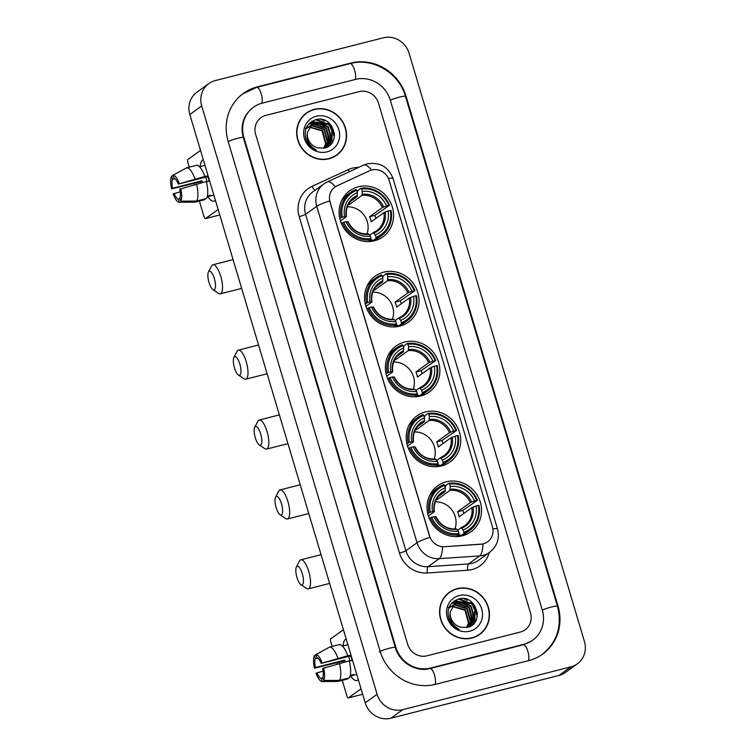 <?xml version="1.0" encoding="UTF-8"?>
<svg xmlns="http://www.w3.org/2000/svg" width="756" height="756" viewBox="0 0 756 756"><rect width="100%" height="100%" fill="white"/><g stroke="black" fill="none" stroke-linecap="round" stroke-linejoin="round"><path stroke-width="1.13" d="M446.238 481.818A28.369 26.658 54.2 0 0 437.705 485.796A28.369 26.658 54.2 0 0 430.07 520.1A28.369 26.658 54.2 0 0 462.332 535.815A28.369 26.658 54.2 0 0 470.865 531.837A28.369 26.658 54.2 0 0 478.501 497.533A28.369 26.658 54.2 0 0 446.238 481.818M383.736 272.169A28.369 26.658 54.2 0 0 375.203 276.148A28.369 26.658 54.2 0 0 367.567 310.442A28.369 26.658 54.2 0 0 399.829 326.157A28.369 26.658 54.2 0 0 408.363 322.179A28.369 26.658 54.2 0 0 415.998 287.885A28.369 26.658 54.2 0 0 383.736 272.169M404.564 342.052A28.369 26.658 54.2 0 0 396.031 346.031A28.369 26.658 54.2 0 0 388.404 380.334A28.369 26.658 54.2 0 0 420.667 396.05A28.369 26.658 54.2 0 0 429.2 392.071A28.369 26.658 54.2 0 0 436.836 357.768A28.369 26.658 54.2 0 0 404.564 342.052M425.401 411.935A28.369 26.658 54.2 0 0 416.868 415.913A28.369 26.658 54.2 0 0 409.232 450.217A28.369 26.658 54.2 0 0 441.495 465.932A28.369 26.658 54.2 0 0 450.028 461.954A28.369 26.658 54.2 0 0 457.663 427.65A28.369 26.658 54.2 0 0 425.401 411.935M358.287 186.798A28.369 26.658 54.2 0 0 349.754 190.777A28.369 26.658 54.2 0 0 342.118 225.08A28.369 26.658 54.2 0 0 374.381 240.786A28.369 26.658 54.2 0 0 382.914 236.817A28.369 26.658 54.2 0 0 390.55 202.513A28.369 26.658 54.2 0 0 358.287 186.798M371.772 169.996A14.449 13.58 54.2 0 0 369.533 170.79L337.015 185.825A14.449 13.58 54.2 0 0 334.908 187.063A14.449 13.58 54.2 0 0 330.089 202.164L429.597 535.957A14.449 13.58 54.2 0 0 444.604 546.711L480.863 544.244A14.449 13.58 54.2 0 0 487.582 541.844A14.449 13.58 54.2 0 0 492.402 526.734L389.142 180.372A14.449 13.58 54.2 0 0 371.772 169.996M314.269 109.355A25.959 24.4 54.2 0 0 306.454 112.994A25.959 24.4 54.2 0 0 299.47 144.387A25.959 24.4 54.2 0 0 328.992 158.769A25.959 24.4 54.2 0 0 336.807 155.131A25.959 24.4 54.2 0 0 343.791 123.738A25.959 24.4 54.2 0 0 314.269 109.355M309.554 111.415A25.959 24.4 54.2 0 0 305.868 113.438M457.153 588.669A25.959 24.4 54.2 0 0 449.347 592.307A25.959 24.4 54.2 0 0 442.364 623.7A25.959 24.4 54.2 0 0 471.886 638.083A25.959 24.4 54.2 0 0 479.691 634.445A25.959 24.4 54.2 0 0 486.684 603.052A25.959 24.4 54.2 0 0 457.153 588.669M452.438 590.729A25.959 24.4 54.2 0 0 448.762 592.751M489.236 552.617A26.762 25.146 -125.8 0 1 472.065 569.533A26.762 25.146 -125.8 0 1 467.68 570.232L427.272 572.982A26.762 25.146 -125.8 0 1 399.489 553.071A5.349 0.633 -16.6 0 0 405.896 550.746L417.038 542.723A18.739 2.221 163.4 0 1 429.918 537.355L329.625 200.926A18.739 2.221 -16.6 0 0 316.736 206.284A21.414 20.119 -125.8 0 1 323.88 183.906L312.738 191.939A21.414 20.119 54.2 0 0 305.594 214.317L405.896 550.746A21.414 20.119 54.2 0 0 428.113 566.679L468.531 563.929A21.414 20.119 54.2 0 0 472.037 563.371A21.414 20.119 54.2 0 0 478.472 560.366L489.614 552.343A21.414 20.119 -125.8 0 1 483.178 555.339A21.414 20.119 -125.8 0 1 479.673 555.906L439.255 558.656A21.414 20.119 -125.8 0 1 417.038 542.723L316.736 206.284L305.594 214.317A5.349 0.633 -16.6 0 1 299.196 216.632A26.762 25.146 -125.8 0 1 312.02 186.382L348.261 169.627A26.762 25.146 -125.8 0 1 358.665 167.397M467.68 570.232A5.349 1.578 -93.9 0 1 468.531 563.929L479.673 555.906A18.739 5.528 86.1 0 0 483.027 543.999L442.61 546.853A18.739 5.528 86.1 0 1 439.255 558.656L428.113 566.679A5.349 1.578 -93.9 0 0 427.272 572.982M520.308 632.054A16.056 15.092 54.2 0 0 525.137 629.805A16.056 15.092 54.2 0 0 530.495 613.022L378.491 103.147A16.056 15.092 54.2 0 0 359.195 91.618L265.838 115.384A16.056 15.092 54.2 0 0 261.009 117.634A16.056 15.092 54.2 0 0 255.66 134.417L407.654 644.292A16.056 15.092 54.2 0 0 426.951 655.821L520.308 632.054A16.056 15.092 54.2 0 0 525.137 629.805A16.056 15.092 54.2 0 0 530.495 613.022L378.491 103.147A16.056 15.092 54.2 0 0 359.195 91.618L265.838 115.384A16.056 15.092 54.2 0 0 261.009 117.634A16.056 15.092 54.2 0 0 255.66 134.417L407.654 644.292A16.056 15.092 54.2 0 0 426.951 655.821L520.308 632.054M479.096 634.86A25.959 24.4 54.2 0 0 482.177 632.007M336.203 155.547A25.959 24.4 54.2 0 0 339.283 152.693M332.517 157.56A25.695 24.145 54.2 0 0 335.466 155.764L336.647 154.914A25.695 24.145 54.2 0 0 343.564 123.842A25.695 24.145 54.2 0 0 314.345 109.611A25.695 24.145 54.2 0 0 306.615 113.211A25.695 24.145 54.2 0 0 299.697 144.283A25.695 24.145 54.2 0 0 328.917 158.514A25.695 24.145 54.2 0 0 336.647 154.914M305.396 128.312L308.344 126.98M306.435 128.511L307.163 128.029M307.418 127.887L308.202 127.48M308.467 127.358L309.308 127.027M309.591 126.932L322.576 130.599L326.063 143.564L323.927 148.148M309.421 127.178L322.113 130.939L325.59 143.905L323.662 148.195M307.853 127.499L309.053 126.677M309.298 126.526L310.083 126.12M310.357 125.997L312.247 125.354L324.466 129.238L327.953 142.204L324.872 147.93M308.089 127.329L308.835 126.866M309.091 126.724L309.884 126.337M310.158 126.214L311.774 125.694L323.993 129.578L327.48 142.544L324.655 147.987M309.743 126.139L310.933 125.316M311.188 125.165L314.127 123.993L326.356 127.877L329.833 140.843L325.827 147.467M309.979 125.969L310.716 125.505M310.971 125.364L313.664 124.334L325.883 128.218L329.361 141.183L325.571 147.618M307.465 132.215A13.381 12.578 54.2 0 0 317.936 147.892L324.126 148.11C342.449 144.698 333.283 114.714 316.329 119.542C306.303 123.143 303.052 130.334 306.586 141.145C308.741 145.379 311.982 148.356 316.32 150.047C308.826 145.776 305.878 139.822 307.465 132.215L312.096 124.438L316.017 122.633L328.236 126.526L331.723 139.482L326.8 146.834L325.108 147.864M311.859 124.608L315.545 122.973L327.773 126.866L331.251 139.822L326.564 147.004M316.32 116.235A18.739 17.605 54.2 0 0 304.432 138.442A18.739 17.605 54.2 0 0 326.942 151.89A18.739 17.605 54.2 0 0 338.83 129.682A18.739 17.605 54.2 0 0 316.32 116.235M306.615 113.211L305.424 114.071A25.695 24.145 54.2 0 0 302.787 116.292M315.526 119.741L329.342 124.957L334.341 136.997M311.548 121.489L323.757 123.36M332.054 134.955L331.912 143.054M309.818 122.812L316.206 122.595M316.906 122.727L321.867 124.721M330.164 136.316L330.457 142.119M330.344 142.903L329.748 145.379M308.628 124.012L313.116 123.786M313.258 123.804L314.326 123.956M315.016 124.088L319.977 126.072M328.274 137.677L328.576 143.47M328.463 144.264L328.208 145.502M328.161 145.691L327.887 146.673M316.603 119.495L329.578 124.787L334.492 135.39M311.85 121.3L326.11 124.683M331.515 132.206L332.215 142.629M309.988 122.652L316.764 122.481M317.596 122.67L324.22 126.044M329.635 133.566L330.75 141.429M330.637 142.374L330.003 145.161M308.76 123.861L313.409 123.625M313.598 123.644L314.874 123.842M315.706 124.031L322.339 127.395M327.745 134.927L328.86 142.789M328.756 143.734L328.473 145.209M328.425 145.435L328.104 146.551M200.189 166.603A21.414 6.87 75.7 0 1 203.298 159.714A21.414 6.87 75.7 0 0 200.189 166.603M215.356 200.16A21.414 6.87 75.7 0 1 207.834 196.664A21.414 6.87 75.7 0 0 213.882 201.219A21.414 6.87 75.7 0 0 215.356 200.16M200.52 150.397L187.885 159.507A2.674 0.86 -104.3 0 0 187.894 162.587L189.265 167.161M219.779 214.978L205.396 218.635A2.674 0.86 -104.3 0 1 203.997 216.575L199.367 201.039M194.462 184.606L194.179 183.651M205.396 218.635A2.674 0.86 -104.3 0 0 205.5 218.588L219.769 214.959M218.134 209.488L205.5 218.588M334.483 134.077A21.414 20.119 54.2 0 0 333.935 132.442M332.035 128.596A21.414 20.119 54.2 0 0 327.622 123.379M324.4 121.045A21.414 20.119 54.2 0 0 320.998 119.391M202.447 182.517A10.707 3.43 -104.3 0 1 202.022 180.741L172.538 188.244A10.707 3.43 75.7 0 1 172.491 179.389L174.948 178.766M208.117 175.874L204.829 176.431A17.662 5.67 75.7 0 0 196.532 165.318L186.704 167.813L173.039 175.184L173.974 178.321A10.707 3.43 75.7 0 1 178.293 184.095L207.777 176.592A10.707 3.43 -104.3 0 1 208.628 179.077A10.707 3.43 -104.3 0 1 209.157 181.09M206.936 181.648A10.707 3.43 75.7 0 1 206.01 177.046M213.674 194.5A15.526 4.98 75.7 0 1 212.436 195.511L209.488 196.258A15.526 4.98 75.7 0 1 209.251 196.295L207.201 196.825M206.407 181.79L209.639 180.968M209.488 196.258A15.526 4.98 75.7 0 0 210.735 195.228L207.38 196.087M206.35 181.525A17.662 5.67 75.7 0 1 206.435 198.544L196.607 201.049L180.788 201.181L179.862 198.044A10.707 3.43 75.7 0 0 179.815 189.189L206.35 181.525M180.051 198.686L178.369 199.121L179.304 202.249L195.124 202.117L204.952 199.612L204.763 198.97M204.829 176.431L178.293 184.095M186.704 167.813A17.662 5.67 75.7 0 1 195.001 178.926M196.522 184.02A17.662 5.67 75.7 0 1 196.607 201.049M195.124 202.117A17.662 5.67 75.7 0 1 194.821 202.145L179.257 202.249A13.92 4.46 75.7 0 1 173.143 193.999L180.24 191.759M173.039 175.184A13.92 4.46 75.7 0 1 179.21 183.443M180.722 188.537A13.92 4.46 75.7 0 1 180.788 201.181M178.369 199.121A10.707 3.43 75.7 0 1 174.06 193.338M201.597 166.244A15.526 4.98 75.7 0 1 201.824 166.169L204.772 165.422A15.526 4.98 75.7 0 1 204.989 165.384M200.945 182.895A15.526 4.98 75.7 0 1 200.652 181.724L171.621 188.905A13.92 4.46 75.7 0 1 171.555 176.261L172.491 179.389M201.824 166.169A15.526 4.98 75.7 0 1 202.06 166.131L199.546 166.764M173.115 175.42L171.555 176.261M172.538 188.244L171.621 188.905M202.022 180.741L200.652 181.724M209.062 195.653L209.251 196.295M475.411 636.873A25.695 24.145 54.2 0 0 478.35 635.078L479.54 634.227A25.695 24.145 54.2 0 0 486.448 603.156A25.695 24.145 54.2 0 0 457.229 588.924A25.695 24.145 54.2 0 0 449.499 592.524A25.695 24.145 54.2 0 0 442.591 623.596A25.695 24.145 54.2 0 0 471.81 637.828A25.695 24.145 54.2 0 0 479.54 634.227M448.28 607.626L451.237 606.293M449.329 607.824L450.056 607.342M450.302 607.2L451.086 606.794M451.36 606.671L452.192 606.34M452.485 606.246L465.469 609.912L468.956 622.878L466.811 627.461M452.305 606.492L464.997 610.253L468.484 623.218L466.546 627.508M450.746 606.813L451.937 605.991M452.192 605.84L452.976 605.433M453.241 605.31L455.131 604.668L467.359 608.552L470.837 621.517L467.756 627.244M450.982 606.643L451.719 606.18M451.975 606.038L452.768 605.65M453.052 605.528L454.668 605.008L466.887 608.892L470.364 621.857L467.539 627.3M452.627 605.452L453.827 604.63M454.082 604.479L457.021 603.307L469.24 607.191L472.727 620.156L468.711 626.781M452.863 605.282L453.609 604.819M453.865 604.677L456.548 603.647L468.767 607.531L472.254 620.496L468.455 626.932M450.359 611.528A13.381 12.578 54.2 0 0 460.829 627.206L467.01 627.423C485.343 624.012 476.176 594.027 459.223 598.856C449.187 602.456 445.945 609.648 449.47 620.459C451.625 624.692 454.876 627.669 459.213 629.361C451.719 625.089 448.762 619.136 450.359 611.528L454.989 603.751L458.911 601.946L471.13 605.84L474.607 618.795L469.684 626.148L467.992 627.178M454.753 603.921L458.438 602.286L470.657 606.18L474.144 619.136L469.448 626.318M459.204 595.548A18.739 17.605 54.2 0 0 447.325 617.756A18.739 17.605 54.2 0 0 469.835 631.203A18.739 17.605 54.2 0 0 481.714 608.996A18.739 17.605 54.2 0 0 459.204 595.548M449.499 592.524L448.317 593.384A25.695 24.145 54.2 0 0 445.681 595.605M458.419 599.054L472.235 604.271L477.234 616.31M454.441 600.803L466.641 602.674M474.938 614.269L474.806 622.368M452.702 602.126L459.1 601.908M459.79 602.041L464.76 604.035M473.058 615.63L473.35 621.432M473.237 622.216L472.642 624.692M451.521 603.326L456 603.099M456.151 603.118L457.21 603.269M457.909 603.401L462.87 605.395M471.168 616.99L471.46 622.783M471.347 623.577L471.101 624.815M471.054 625.004L470.771 625.987M459.497 598.809L472.472 604.11L477.376 614.704M454.734 600.614L468.994 603.997M474.409 611.519L475.108 621.942M452.882 601.965L459.648 601.795M460.48 601.984L467.113 605.358M472.519 612.88L473.634 620.742M473.53 621.687L472.887 624.475M451.644 603.175L456.303 602.938M456.492 602.957L457.767 603.156M458.599 603.345L465.224 606.709M470.638 614.241L471.753 622.103M471.64 623.048L471.366 624.522M471.309 624.749L470.997 625.864M209.015 282.489A9.639 3.09 -104.3 0 0 212.918 289.605A9.639 3.09 -104.3 0 0 214.364 278.633A9.639 3.09 -104.3 0 0 208.439 272.028A9.639 3.09 -104.3 0 0 209.015 282.489M208.439 272.028L211.548 266.046A14.988 4.81 75.7 0 1 212.909 264.78A14.988 4.81 75.7 0 1 220.761 276.309A14.988 4.81 75.7 0 1 220.308 293.829A14.988 4.81 75.7 0 1 218.503 293.375L212.918 289.605M339.794 218.522L342.317 217.17A25.477 23.946 54.2 0 1 356.69 190.304L357.39 192.667A23.02 21.631 54.2 0 0 344.585 216.585L346.361 216.698L340.455 220.95M350.586 201.313L357.106 196.607L357.39 192.667M357.267 192.241L357.824 190.54L360.999 188.244L361.604 189.057A25.477 23.946 54.2 0 1 388.83 205.33L389.52 205.292A26.555 24.948 54.2 0 0 360.999 188.244M389.52 205.292L374.815 215.394L369.618 216.717L382.385 207.522L386.562 205.906A23.02 21.631 54.2 0 0 362.304 191.41L361.604 189.057M375.855 218.418A25.43 23.89 54.2 0 0 374.815 215.394M375.987 238.518A26.555 24.948 54.2 0 0 381.553 235.551A26.555 24.948 54.2 0 0 391.041 210.385L390.351 210.423A25.477 23.946 54.2 0 1 375.978 237.28L375.987 238.518L372.803 240.805L372.245 239.907L370.015 241.514M372.803 240.805A26.555 24.948 54.2 0 0 378.378 237.838L381.553 235.551M356.69 190.304L356.085 189.501A26.555 24.948 54.2 0 0 350.519 192.468L347.335 194.755A26.555 24.948 54.2 0 0 341.57 200.709M368.55 241.589L371.073 239.765L371.064 238.527A25.477 23.946 54.2 0 1 343.829 222.264L342.544 222.727A26.555 24.948 54.2 0 0 371.073 239.765M342.544 222.727L341.419 223.54M350.519 192.468A26.555 24.948 54.2 0 0 341.032 217.633M375.978 237.28L375.278 234.927A23.02 21.631 54.2 0 0 388.074 211L390.351 210.423M343.829 222.264L346.106 221.678A23.02 21.631 54.2 0 0 370.364 236.174L371.064 238.527M344.585 216.585L342.317 217.17M388.074 211L383.906 212.616L371.139 221.81A19.807 18.607 -125.8 0 0 369.618 216.717M369.656 235.229L373.162 232.706L375.278 234.927M347.883 221.791L346.106 221.678M370.364 236.174L368.994 234.332A20.592 19.344 54.2 0 1 347.675 221.593M373.162 232.706L373.908 233.084A20.592 19.344 54.2 0 0 385.154 212.058M357.408 195.483A20.592 19.344 54.2 0 0 346.163 216.499L346.361 216.698M388.83 205.33L386.562 205.906M362.304 191.41L362.02 195.36L349.263 204.555A19.807 18.607 54.2 0 0 348.299 204.687M366.943 234.001A19.807 18.607 54.2 0 0 347.363 206.813M349.263 204.555L348.951 203.534M234.473 367.851A9.639 3.09 -104.3 0 0 238.367 374.976A9.639 3.09 -104.3 0 0 239.813 364.005A9.639 3.09 -104.3 0 0 233.897 357.399A9.639 3.09 -104.3 0 0 234.473 367.851M233.897 357.399L236.997 351.408A14.988 4.81 75.7 0 1 238.357 350.151A14.988 4.81 75.7 0 1 246.22 361.68A14.988 4.81 75.7 0 1 245.757 379.2A14.988 4.81 75.7 0 1 243.961 378.747L238.367 374.976M365.243 303.893L367.766 302.532A25.477 23.946 54.2 0 1 382.139 275.675L382.838 278.038A23.02 21.631 54.2 0 0 370.043 301.956L371.81 302.069L365.904 306.322M376.034 286.675L382.564 281.979L382.838 278.038M382.716 277.613L383.273 275.902L386.448 273.615L387.053 274.428A25.477 23.946 54.2 0 1 414.279 290.701L414.968 290.663A26.555 24.948 54.2 0 0 386.448 273.615M414.968 290.663L400.264 300.765L395.076 302.088L407.834 292.893L412.011 291.277A23.02 21.631 54.2 0 0 387.752 276.781L387.053 274.428M401.304 303.789A25.43 23.89 54.2 0 0 400.264 300.765M401.436 323.889A26.555 24.948 54.2 0 0 407.002 320.922A26.555 24.948 54.2 0 0 416.49 295.757L415.8 295.794A25.477 23.946 54.2 0 1 401.427 322.651L401.436 323.889L398.261 326.176L397.694 325.278L395.473 326.875M398.261 326.176A26.555 24.948 54.2 0 0 403.827 323.209L407.002 320.922M382.139 275.675L381.534 274.863A26.555 24.948 54.2 0 0 375.968 277.83L372.784 280.126A26.555 24.948 54.2 0 0 367.019 286.08M393.999 326.951L396.522 325.137L396.513 323.899A25.477 23.946 54.2 0 1 369.287 307.626L368.002 308.098A26.555 24.948 54.2 0 0 396.522 325.137M368.002 308.098L366.868 308.911M375.968 277.83A26.555 24.948 54.2 0 0 366.48 303.005M401.427 322.651L400.727 320.289A23.02 21.631 54.2 0 0 413.523 296.371L415.8 295.794M369.287 307.626L371.555 307.049A23.02 21.631 54.2 0 0 395.813 321.546L396.513 323.899M370.043 301.956L367.766 302.532M413.523 296.371L409.355 297.987L396.588 307.182A19.807 18.607 -125.8 0 0 395.076 302.088M395.104 320.601L398.61 318.078L400.727 320.289M373.332 307.163L371.555 307.049M395.813 321.546L394.443 319.703A20.592 19.344 54.2 0 1 373.133 306.964M398.61 318.078L399.357 318.446A20.592 19.344 54.2 0 0 410.602 297.429M382.857 280.845A20.592 19.344 54.2 0 0 371.612 301.871L371.81 302.069M414.279 290.701L412.011 291.277M387.752 276.781L387.469 280.731L374.711 289.926A19.807 18.607 54.2 0 0 373.748 290.058M392.392 319.372A19.807 18.607 54.2 0 0 372.812 292.185M374.711 289.926L374.4 288.905M255.301 437.743A9.639 3.09 -104.3 0 0 259.195 444.859A9.639 3.09 -104.3 0 0 260.65 433.887A9.639 3.09 -104.3 0 0 254.725 427.282A9.639 3.09 -104.3 0 0 255.301 437.743M254.725 427.282L257.834 421.3A14.988 4.81 75.7 0 1 259.195 420.034A14.988 4.81 75.7 0 1 267.048 431.563A14.988 4.81 75.7 0 1 266.584 449.083A14.988 4.81 75.7 0 1 264.789 448.629L259.195 444.859M386.08 373.776L388.593 372.425A25.477 23.946 54.2 0 1 402.967 345.558L403.676 347.921A23.02 21.631 54.2 0 0 390.871 371.839L392.647 371.952L386.741 376.204M396.872 356.567L403.392 351.861L403.676 347.921M403.553 347.495L404.101 345.794L407.286 343.498L407.881 344.311A25.477 23.946 54.2 0 1 435.116 360.584L435.806 360.546A26.555 24.948 54.2 0 0 407.286 343.498M435.806 360.546L421.101 370.657L415.904 371.98L428.671 362.776L432.838 361.16A23.02 21.631 54.2 0 0 408.59 346.673L407.881 344.311M422.141 373.672A25.43 23.89 54.2 0 0 421.101 370.657M422.273 393.772A26.555 24.948 54.2 0 0 427.839 390.805A26.555 24.948 54.2 0 0 437.327 365.639L436.637 365.677A25.477 23.946 54.2 0 1 422.264 392.534L422.273 393.772L419.089 396.059L418.531 395.161L416.301 396.768M419.089 396.059A26.555 24.948 54.2 0 0 424.655 393.092L427.839 390.805M402.967 345.558L402.372 344.755A26.555 24.948 54.2 0 0 396.796 347.722L393.621 350.009A26.555 24.948 54.2 0 0 387.856 355.963M414.836 396.843L417.359 395.019L417.35 393.781A25.477 23.946 54.2 0 1 390.115 377.518L388.83 377.981A26.555 24.948 54.2 0 0 417.359 395.019M388.83 377.981L387.696 378.794M396.796 347.722A26.555 24.948 54.2 0 0 387.318 372.888M422.264 392.534L421.555 390.181A23.02 21.631 54.2 0 0 434.36 366.254L436.637 365.677M390.115 377.518L392.392 376.932A23.02 21.631 54.2 0 0 416.641 391.428L417.35 393.781M390.871 371.839L388.593 372.425M434.36 366.254L430.192 367.87L417.425 377.074A19.807 18.607 -125.8 0 0 415.904 371.98M415.942 390.483L419.438 387.96L421.555 390.181M394.159 377.046L392.392 376.932M416.641 391.428L415.28 389.586A20.592 19.344 54.2 0 1 393.961 376.847M419.438 387.96L420.194 388.338A20.592 19.344 54.2 0 0 431.44 367.312M403.695 350.737A20.592 19.344 54.2 0 0 392.44 371.754L392.647 371.952M435.116 360.584L432.838 361.16M408.59 346.673L408.306 350.614L395.539 359.809A19.807 18.607 54.2 0 0 394.585 359.941M413.23 389.255A19.807 18.607 54.2 0 0 393.64 362.067M395.539 359.809L395.237 358.788M276.138 507.626A9.639 3.09 -104.3 0 0 280.032 514.741A9.639 3.09 -104.3 0 0 281.487 503.77A9.639 3.09 -104.3 0 0 275.562 497.174A9.639 3.09 -104.3 0 0 276.138 507.626M275.562 497.174L278.671 491.183A14.988 4.81 75.7 0 1 280.022 489.926A14.988 4.81 75.7 0 1 287.885 501.455A14.988 4.81 75.7 0 1 287.422 518.975A14.988 4.81 75.7 0 1 285.626 518.512L280.032 514.741M406.908 443.659L409.431 442.307A25.477 23.946 54.2 0 1 423.804 415.45L424.503 417.803A23.02 21.631 54.2 0 0 411.708 441.731L413.475 441.835L407.569 446.087M417.699 426.45L424.229 421.753L424.503 417.803M424.381 417.378L424.938 415.677L428.113 413.39L428.718 414.193A25.477 23.946 54.2 0 1 455.953 430.466L456.643 430.429A26.555 24.948 54.2 0 0 428.113 413.39M456.643 430.429L441.939 440.54L436.741 441.863L449.508 432.668L453.676 431.043A23.02 21.631 54.2 0 0 429.417 416.556L428.718 414.193M442.969 443.564A25.43 23.89 54.2 0 0 441.939 440.54M443.101 463.655A26.555 24.948 54.2 0 0 448.667 460.688A26.555 24.948 54.2 0 0 458.155 435.522L457.465 435.56A25.477 23.946 54.2 0 1 443.092 462.417L443.101 463.655L439.926 465.951L439.368 465.044L437.138 466.65M439.926 465.951A26.555 24.948 54.2 0 0 445.492 462.984L448.667 460.688M423.804 415.45L423.199 414.638A26.555 24.948 54.2 0 0 417.633 417.605L414.458 419.892A26.555 24.948 54.2 0 0 408.684 425.845M435.664 466.726L438.187 464.912L438.178 463.674A25.477 23.946 54.2 0 1 410.952 447.401L409.667 447.864A26.555 24.948 54.2 0 0 438.187 464.912M409.667 447.864L408.533 448.686M417.633 417.605A26.555 24.948 54.2 0 0 408.145 442.77M443.092 462.417L442.392 460.064A23.02 21.631 54.2 0 0 455.197 436.136L457.465 435.56M410.952 447.401L413.22 446.824A23.02 21.631 54.2 0 0 437.478 461.311L438.178 463.674M411.708 441.731L409.431 442.307M455.197 436.136L451.02 437.762L438.253 446.957A19.807 18.607 -125.8 0 0 436.741 441.863M436.779 460.366L440.275 457.843L442.392 460.064M414.997 446.928L413.22 446.824M437.478 461.311L436.108 459.468A20.592 19.344 54.2 0 1 414.798 446.739M440.275 457.843L441.022 458.221A20.592 19.344 54.2 0 0 452.277 437.195M424.532 420.62A20.592 19.344 54.2 0 0 413.277 441.646L413.475 441.835M455.953 430.466L453.676 431.043M429.417 416.556L429.143 420.497L416.376 429.691A19.807 18.607 54.2 0 0 415.413 429.824M434.067 459.138A19.807 18.607 54.2 0 0 414.477 431.95M416.376 429.691L416.074 428.671M296.966 577.508A9.639 3.09 -104.3 0 0 300.869 584.624A9.639 3.09 -104.3 0 0 302.315 573.653A9.639 3.09 -104.3 0 0 296.39 567.057A9.639 3.09 -104.3 0 0 296.966 577.508M296.39 567.057L299.499 561.065A14.988 4.81 75.7 0 1 300.86 559.809A14.988 4.81 75.7 0 1 308.713 571.338A14.988 4.81 75.7 0 1 308.259 588.858A14.988 4.81 75.7 0 1 306.454 588.404L300.869 584.624M427.745 513.551L430.268 512.19A25.477 23.946 54.2 0 1 444.641 485.333L445.341 487.686A23.02 21.631 54.2 0 0 432.536 511.614L434.313 511.717L428.406 515.979M438.537 496.333L445.057 491.636L445.341 487.686M445.218 487.27L445.766 485.56L448.951 483.273L449.555 484.086A25.477 23.946 54.2 0 1 476.781 500.349L477.471 500.311A26.555 24.948 54.2 0 0 448.951 483.273M477.471 500.311L462.766 510.423L457.569 511.746L470.336 502.551L474.513 500.935A23.02 21.631 54.2 0 0 450.255 486.439L449.555 484.086M463.806 513.447A25.43 23.89 54.2 0 0 462.766 510.423M463.938 533.547A26.555 24.948 54.2 0 0 469.504 530.58A26.555 24.948 54.2 0 0 478.992 505.405L478.302 505.443A25.477 23.946 54.2 0 1 463.929 532.309L463.938 533.547L460.754 535.834L460.196 534.927L457.966 536.533M460.754 535.834A26.555 24.948 54.2 0 0 466.329 532.867L469.504 530.58M444.641 485.333L444.037 484.52A26.555 24.948 54.2 0 0 438.471 487.488L435.286 489.784A26.555 24.948 54.2 0 0 429.521 495.738M456.501 536.609L459.024 534.794L459.015 533.556A25.477 23.946 54.2 0 1 431.78 517.284L430.495 517.747A26.555 24.948 54.2 0 0 459.024 534.794M430.495 517.747L429.361 518.569M438.471 487.488A26.555 24.948 54.2 0 0 428.983 512.653M463.929 532.309L463.23 529.947A23.02 21.631 54.2 0 0 476.025 506.029L478.302 505.443M431.78 517.284L434.057 516.707A23.02 21.631 54.2 0 0 458.316 531.194L459.015 533.556M432.536 511.614L430.268 512.19M476.025 506.029L471.857 507.645L459.09 516.839A19.807 18.607 -125.8 0 0 457.569 511.746M457.607 530.249L461.103 527.735L463.23 529.947M435.834 516.811L434.057 516.707M458.316 531.194L456.945 529.351A20.592 19.344 54.2 0 1 435.626 516.622M461.103 527.735L461.859 528.104A20.592 19.344 54.2 0 0 473.105 507.078M445.36 490.502A20.592 19.344 54.2 0 0 434.114 511.528L434.313 511.717M476.781 500.349L474.513 500.935M450.255 486.439L449.971 490.379L437.214 499.574A19.807 18.607 54.2 0 0 436.25 499.707M454.895 529.03A19.807 18.607 54.2 0 0 435.314 501.833M437.214 499.574L436.902 498.554M343.082 645.917A21.414 6.87 75.7 0 1 346.191 639.028A21.414 6.87 75.7 0 0 343.082 645.917M358.25 679.474A21.414 6.87 75.7 0 1 350.727 675.977A21.414 6.87 75.7 0 0 356.775 680.532A21.414 6.87 75.7 0 0 358.25 679.474M343.413 629.71L330.769 638.82A2.674 0.86 -104.3 0 0 330.788 641.901L332.158 646.475M348.289 697.949A2.674 0.86 -104.3 0 0 348.384 697.901L362.663 694.273L348.289 697.949A2.674 0.86 -104.3 0 1 346.881 695.889L342.251 680.353M337.356 663.919L337.072 662.965M361.028 688.801L348.384 697.901M477.367 613.39A21.414 20.119 54.2 0 0 476.819 611.755M474.929 607.909A21.414 20.119 54.2 0 0 470.506 602.693M467.293 600.358A21.414 20.119 54.2 0 0 463.882 598.705M345.331 661.831A10.707 3.43 -104.3 0 1 344.906 660.054L315.432 667.557A10.707 3.43 75.7 0 1 315.384 658.703L317.841 658.079M351.011 655.187L347.722 655.745A17.662 5.67 75.7 0 0 339.425 644.632L329.597 647.127L315.932 654.498L316.868 657.635A10.707 3.43 75.7 0 1 321.187 663.409L350.661 655.906A10.707 3.43 -104.3 0 1 351.512 658.391A10.707 3.43 -104.3 0 1 352.05 660.404M349.83 660.961A10.707 3.43 75.7 0 1 348.903 656.359M356.558 673.813A15.526 4.98 75.7 0 1 355.32 674.824L352.372 675.571A15.526 4.98 75.7 0 1 352.145 675.618L350.085 676.138M349.3 661.103L352.523 660.281M352.372 675.571A15.526 4.98 75.7 0 0 353.628 674.541L350.274 675.401M349.234 660.838A17.662 5.67 75.7 0 1 349.329 677.858L339.501 680.362L323.681 680.495L322.746 677.357A10.707 3.43 75.7 0 0 322.699 668.502L349.234 660.838M322.935 678L321.262 678.434L322.198 681.562L338.017 681.43L347.845 678.926L347.647 678.283M347.722 655.745L321.187 663.409M329.597 647.127A17.662 5.67 75.7 0 1 337.894 658.24M339.406 663.333A17.662 5.67 75.7 0 1 339.501 680.362M338.017 681.43A17.662 5.67 75.7 0 1 337.715 681.458L322.141 681.562A13.92 4.46 75.7 0 1 316.036 673.312L323.133 671.073M315.932 654.498A13.92 4.46 75.7 0 1 322.094 662.757M323.615 667.85A13.92 4.46 75.7 0 1 323.681 680.495M321.262 678.434A10.707 3.43 75.7 0 1 316.944 672.651M344.49 645.558A15.526 4.98 75.7 0 1 344.717 645.482L347.665 644.736A15.526 4.98 75.7 0 1 347.883 644.698M343.838 662.209A15.526 4.98 75.7 0 1 343.545 661.037L314.515 668.219A13.92 4.46 75.7 0 1 314.449 655.575L315.384 658.703M344.717 645.482A15.526 4.98 75.7 0 1 344.953 645.444L342.44 646.078M315.999 654.734L314.449 655.575M315.432 667.557L314.515 668.219M344.906 660.054L343.545 661.037M351.946 674.966L352.145 675.618M430.599 668.039L523.955 644.282A28.908 27.159 54.2 0 0 532.649 640.228A28.908 27.159 54.2 0 0 542.288 610.026L390.285 100.151A28.908 27.159 54.2 0 0 355.556 79.399L262.2 103.156A28.908 27.159 54.2 0 0 253.506 107.21A28.908 27.159 54.2 0 0 243.867 137.412L395.87 647.287A28.908 27.159 54.2 0 0 430.599 668.039L429.862 668.578M570.865 666.868A21.414 20.119 54.2 0 0 577.3 663.862A21.414 20.119 54.2 0 0 584.445 641.494L409.053 53.175A21.414 20.119 54.2 0 0 383.33 37.8L215.29 80.571A21.414 20.119 54.2 0 0 208.845 83.576A21.414 20.119 54.2 0 0 201.71 105.953L377.093 694.263A21.414 20.119 54.2 0 0 402.825 709.638L570.865 666.868L558.977 675.429A21.414 20.119 54.2 0 0 565.422 672.424L577.3 663.862M208.845 83.576L196.966 92.137A21.414 20.119 54.2 0 0 189.822 114.506L365.214 702.825A21.414 20.119 54.2 0 0 390.937 718.2L558.977 675.429M528.813 660.583A46.04 43.262 54.2 0 0 542.666 654.129A46.04 43.262 54.2 0 0 558.013 606.019L406.01 96.144A46.04 43.262 54.2 0 0 350.699 63.098L257.342 86.855A46.04 43.262 54.2 0 0 243.489 93.309A46.04 43.262 54.2 0 0 228.142 141.419L380.145 651.294A46.04 43.262 54.2 0 0 435.456 684.341L528.813 660.583M492.874 528.879A18.739 2.221 -16.6 0 1 497.514 528.992L393.044 178.548C388.386 166.792 379.795 161.879 367.246 163.825L363.589 165.12A18.739 6.303 65.2 0 1 371.517 170.062M363.589 165.12L327.357 181.884A18.739 6.303 65.2 0 1 335.267 186.808M393.044 178.548A18.739 2.221 163.4 0 0 388.414 178.435M399.489 553.071L299.196 216.632M312.02 186.382A5.349 1.805 -114.8 0 0 315.176 190.181M348.261 169.627A5.349 1.805 -114.8 0 0 349.461 171.65M357.106 196.607A19.807 18.607 54.2 0 0 353.553 198.582C347.902 202.948 345.539 208.939 346.465 216.566M373.284 232.65A19.807 18.607 54.2 0 0 376.715 230.731A19.807 18.607 54.2 0 0 383.906 212.616M383.642 206.964A20.592 19.344 54.2 0 0 362.322 194.226M382.385 207.522A19.807 18.607 54.2 0 0 362.02 195.36M382.564 281.979A19.807 18.607 54.2 0 0 379.011 283.954C373.351 288.32 370.988 294.311 371.924 301.928M398.733 318.021A19.807 18.607 54.2 0 0 402.164 316.093A19.807 18.607 54.2 0 0 409.355 297.987M409.09 292.336A20.592 19.344 54.2 0 0 387.771 279.597M407.834 292.893A19.807 18.607 54.2 0 0 387.469 280.731M403.392 351.861A19.807 18.607 54.2 0 0 399.839 353.846C394.188 358.202 391.825 364.194 392.751 371.82M419.561 387.913A19.807 18.607 54.2 0 0 422.991 385.985A19.807 18.607 54.2 0 0 430.192 367.87M429.918 362.219A20.592 19.344 54.2 0 0 408.609 349.48M428.671 362.776A19.807 18.607 54.2 0 0 408.306 350.614M424.229 421.753A19.807 18.607 54.2 0 0 420.676 423.729C415.025 428.085 412.663 434.076 413.589 441.702M440.398 457.796A19.807 18.607 54.2 0 0 443.829 455.868A19.807 18.607 54.2 0 0 451.02 437.762M450.756 432.101A20.592 19.344 54.2 0 0 429.446 419.363M449.508 432.668A19.807 18.607 54.2 0 0 429.143 420.497M445.057 491.636A19.807 18.607 54.2 0 0 441.504 493.611C435.853 497.968 433.49 503.959 434.416 511.585M461.236 527.679A19.807 18.607 54.2 0 0 464.656 525.751A19.807 18.607 54.2 0 0 471.857 507.645M471.593 501.984A20.592 19.344 54.2 0 0 450.274 489.255M470.336 502.551A19.807 18.607 54.2 0 0 449.971 490.379M242.6 93.952L256.766 87.346L350.123 63.589C372.765 57.22 399.092 72.935 405.462 96.343L557.465 606.217A8.562 1.021 163.4 0 0 551.634 606.955A8.562 1.021 163.4 0 0 542.317 610.13M528.359 660.697A8.562 2.75 -104.3 0 0 527.868 651.36A8.562 2.75 -104.3 0 0 523.379 644.773L430.022 668.54C416.452 672.519 399.376 662.549 395.322 647.486L243.319 137.611C240.153 125.543 243.243 115.621 252.608 107.853M435.002 684.454A8.562 2.75 -104.3 0 0 434.511 675.127A8.562 2.75 -104.3 0 0 430.022 668.54M379.247 651.937A8.562 1.021 -16.6 0 1 389.491 648.223A8.562 1.021 -16.6 0 1 395.322 647.486M228.17 141.533A8.562 1.021 -16.6 0 1 237.488 138.348A8.562 1.021 -16.6 0 1 243.319 137.611M256.766 87.346A8.562 2.75 75.7 0 1 261.255 93.933A8.562 2.75 75.7 0 1 261.737 103.279M350.123 63.589A8.562 2.75 75.7 0 1 354.611 70.176A8.562 2.75 75.7 0 1 355.103 79.512M405.462 96.343A8.562 1.021 163.4 0 0 399.631 97.08A8.562 1.021 163.4 0 0 390.323 100.255M390.937 718.2L402.825 709.638M365.214 702.825L377.093 694.263M189.822 114.506L201.71 105.953M557.512 606.378L558.013 606.019M256.596 87.394L257.342 86.855M349.952 63.627L350.699 63.098M405.509 96.503L406.01 96.144M523.209 644.821L523.955 644.282M395.369 647.646L395.87 647.287M243.366 137.772L243.867 137.412M489.614 552.343C497.202 546.21 499.839 538.423 497.514 528.992M327.357 181.884L323.88 183.906M311.623 124.778L312.096 124.438M454.517 604.091L454.989 603.751M241.665 288.395L220.308 293.829M371.602 241.334L372.642 240.588M376.715 230.731L373.218 232.668M368.38 233.906C359.261 234.369 352.466 230.287 347.987 221.65M233.094 259.648L212.909 264.78M267.114 373.766L245.757 379.2M397.051 326.705L398.091 325.959M402.164 316.093L398.667 318.04M393.829 319.268C384.709 319.741 377.915 315.649 373.436 307.012M258.543 345.01L238.357 350.151M287.941 443.649L266.584 449.083M417.879 396.588L418.928 395.842M422.991 385.985L419.504 387.922M414.666 389.16C405.547 389.623 398.752 385.541 394.273 376.904M279.37 414.902L259.195 420.034M308.779 513.532L287.422 518.975M438.716 466.48L439.756 465.724M443.829 455.868L440.332 457.815M435.494 459.043C426.384 459.506 419.58 455.424 415.101 446.787M300.208 484.785L280.022 489.926M329.616 583.424L308.259 588.858M459.553 536.363L460.593 535.607M464.656 525.751L461.169 527.697M456.331 528.926C447.212 529.389 440.417 525.307 435.938 516.669M321.045 554.668L300.86 559.809M541.768 654.772C557.181 642.345 562.407 626.157 557.465 606.217M531.761 640.871L523.379 644.773"/></g></svg>
